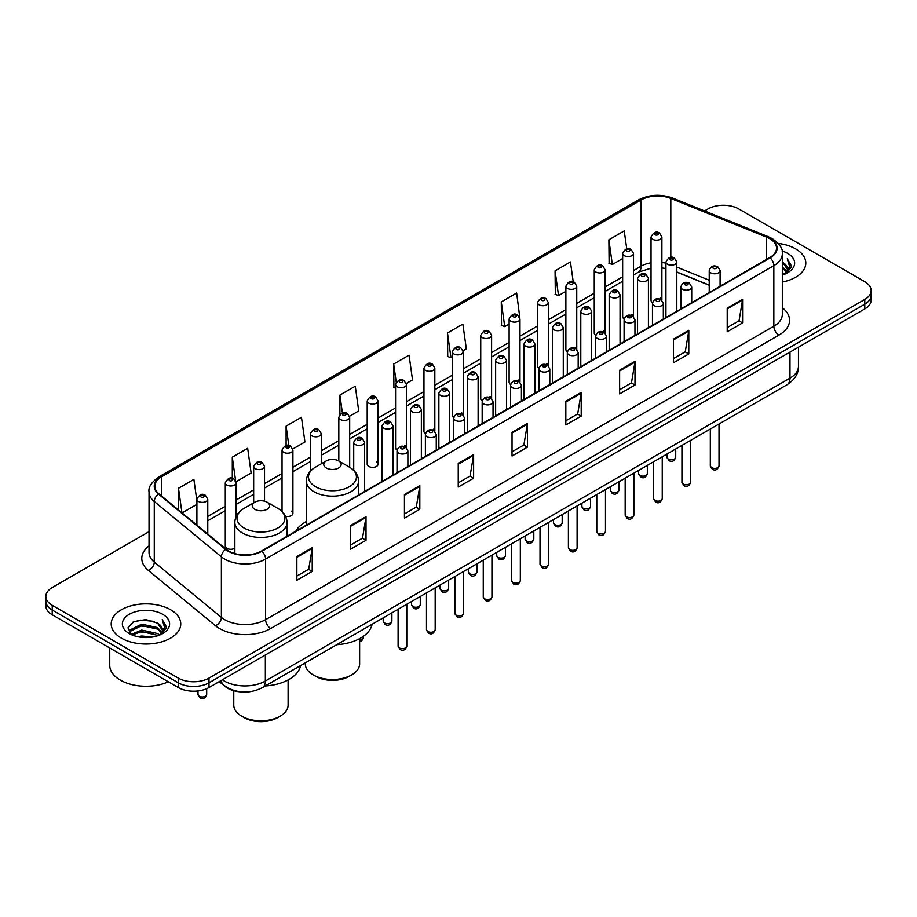 <?xml version="1.0" encoding="UTF-8"?>
<svg xmlns="http://www.w3.org/2000/svg" width="917" height="917" viewBox="0 0 917 917"><rect width="100%" height="100%" fill="white"/><g stroke="black" fill="none" stroke-linecap="round" stroke-linejoin="round"><path stroke-width="1.38" d="M306.381 521.532A38.399 22.168 0 0 0 295.79 531.23M631.928 314.508A5.433 3.141 0 0 1 633.509 316.583L633.521 253.424A5.433 3.141 180 0 1 630.162 256.324A5.433 3.141 180 0 1 624.236 255.648A5.433 3.141 180 0 1 622.654 253.424L622.654 316.732A5.433 3.141 0 0 0 624.179 318.91M605.14 332.974L605.14 269.816A5.433 3.141 180 0 1 601.781 272.716A5.433 3.141 180 0 1 595.855 272.028A5.433 3.141 180 0 1 594.262 269.816L594.262 333.112A5.433 3.141 0 0 0 595.798 335.301M575.154 347.279A5.433 3.141 0 0 1 576.747 349.366L576.747 286.196A5.433 3.141 180 0 1 573.4 289.096A5.433 3.141 180 0 1 567.474 288.419A5.433 3.141 180 0 1 565.881 286.196L565.881 349.503A5.433 3.141 0 0 0 567.417 351.681M546.773 363.671A5.433 3.141 0 0 1 548.366 365.745L548.366 302.587A5.433 3.141 180 0 1 545.007 305.487A5.433 3.141 180 0 1 539.093 304.811A5.433 3.141 180 0 1 537.5 302.587L537.5 365.883A5.433 3.141 0 0 0 539.024 368.072M518.392 380.062A5.433 3.141 0 0 1 519.973 382.137L519.985 318.978A5.433 3.141 180 0 1 516.626 321.867A5.433 3.141 180 0 1 510.712 321.191A5.433 3.141 180 0 1 509.118 318.978L509.118 382.274A5.433 3.141 0 0 0 510.643 384.452M491.604 398.528L491.604 335.358A5.433 3.141 180 0 1 488.245 338.258A5.433 3.141 180 0 1 482.319 337.582A5.433 3.141 180 0 1 480.737 335.358L480.737 398.666A5.433 3.141 0 0 0 482.262 400.844M463.223 414.92L463.223 351.75A5.433 3.141 180 0 1 459.864 354.65A5.433 3.141 180 0 1 453.938 353.962A5.433 3.141 180 0 1 452.345 351.75L452.345 415.046A5.433 3.141 0 0 0 453.881 417.235M433.237 429.213A5.433 3.141 0 0 1 434.83 431.299L434.83 368.13A5.433 3.141 180 0 1 431.483 371.03A5.433 3.141 180 0 1 425.557 370.353A5.433 3.141 180 0 1 423.963 368.13L423.963 431.437A5.433 3.141 0 0 0 425.499 433.615M404.856 445.605A5.433 3.141 0 0 1 406.449 447.679L406.449 384.521A5.433 3.141 180 0 1 403.09 387.421A5.433 3.141 180 0 1 397.176 386.745A5.433 3.141 180 0 1 395.582 384.521L395.582 447.828A5.433 3.141 0 0 0 397.107 450.006M378.068 464.208L378.068 400.912A5.433 3.141 180 0 1 374.709 403.812A5.433 3.141 180 0 1 368.794 403.125A5.433 3.141 180 0 1 367.201 400.912L367.201 464.208A5.433 3.141 0 0 0 368.794 466.432A5.433 3.141 0 0 0 374.709 467.108A5.433 3.141 0 0 0 378.068 464.208A5.433 3.141 0 0 0 376.474 461.996M236.15 516.58L236.15 482.846A5.433 3.141 180 0 1 232.792 485.746A5.433 3.141 180 0 1 226.877 485.059A5.433 3.141 180 0 1 225.284 482.846L225.284 546.142A5.433 3.141 0 0 0 226.877 548.366A5.433 3.141 0 0 0 234.855 548.171M660.309 298.117A5.433 3.141 0 0 1 661.891 300.203L661.902 237.033A5.433 3.141 180 0 1 658.544 239.933A5.433 3.141 180 0 1 652.629 239.257A5.433 3.141 180 0 1 651.036 237.033L651.036 300.34A5.433 3.141 0 0 0 652.56 302.518M709.231 285.244L676.815 272.143M605.128 332.974A5.433 3.141 0 0 0 603.546 330.899M491.592 398.517A5.433 3.141 0 0 0 490.01 396.442M463.211 414.908A5.433 3.141 0 0 0 461.629 412.833M285.611 516.317A5.433 3.141 0 0 0 292.913 513.371A5.433 3.141 0 0 0 291.319 511.147M241.549 691.911A21.733 12.551 180 0 1 225.261 686.592L219.232 681.618M149.035 531.665L52.212 587.556A21.733 12.551 0 0 0 45.85 596.428L45.85 605.896A21.733 12.551 0 0 0 52.212 614.768L178.253 687.532A21.733 12.551 0 0 0 208.996 687.532L864.788 308.914A21.733 12.551 0 0 0 871.15 300.042L871.15 295.308A21.733 12.551 0 0 1 864.788 304.18A21.733 12.551 0 0 0 871.15 295.308L871.15 290.574A21.733 12.551 0 0 0 864.788 281.702L738.747 208.938A21.733 12.551 0 0 0 708.004 208.938L704.543 210.944M45.85 596.428A21.733 12.551 0 0 0 52.212 605.3L178.253 678.076A21.733 12.551 0 0 0 208.996 678.076L208.996 682.798L864.788 304.18L208.996 682.798A21.733 12.551 0 0 1 178.253 682.798A21.733 12.551 0 0 0 208.996 682.798L208.996 687.532M52.212 605.3L52.212 610.034L178.253 682.798L52.212 610.034A21.733 12.551 0 0 1 45.85 601.162A21.733 12.551 0 0 0 52.212 610.034L52.212 614.768M795.624 248.874A34.777 20.082 0 0 0 778.246 243.429A34.777 20.082 0 0 1 795.624 248.874A34.777 20.082 0 0 1 805.802 263.064A34.777 20.082 0 0 0 795.624 248.874M170.562 609.736A34.777 20.082 0 0 0 132.667 605.392A34.777 20.082 0 0 0 111.198 623.938A34.777 20.082 0 0 0 121.376 638.14A34.777 20.082 0 0 0 159.283 642.496A34.777 20.082 0 0 0 180.752 623.938A34.777 20.082 0 0 0 170.562 609.736A34.777 20.082 0 0 0 132.667 605.392A34.777 20.082 0 0 0 111.198 623.938A34.777 20.082 0 0 0 121.376 638.14A34.777 20.082 0 0 0 159.283 642.496A34.777 20.082 0 0 0 180.752 623.938A34.777 20.082 0 0 0 170.562 609.736M769.741 238.661A23.189 13.388 180 0 1 776.539 248.129A23.189 13.388 180 0 1 769.741 257.597L261.505 551.025A23.189 13.388 180 0 1 226.121 549.237L159.019 493.908A23.189 13.388 180 0 1 154.824 486.239A23.189 13.388 180 0 1 161.621 476.771L641.132 199.929A23.189 13.388 180 0 1 670.82 198.427L766.646 237.171A23.189 13.388 180 0 1 769.741 238.661M770.154 238.431A23.762 13.721 0 0 0 766.979 236.895L671.152 198.152A23.762 13.721 0 0 0 640.719 199.688L161.209 476.531A23.762 13.721 0 0 0 158.549 494.103L225.639 549.432A23.762 13.721 0 0 0 261.918 551.266L770.154 257.837A23.762 13.721 0 0 0 770.154 238.431M296.856 556.585L296.856 580.255L312.227 571.383L312.227 547.713L296.856 556.585M296.856 576.048L308.697 569.216L312.17 548.504A5.8 3.347 -120 0 0 312.227 547.713M308.593 569.274L312.227 571.383M350.649 525.533L350.649 549.191L366.021 540.319L366.021 516.649L350.649 525.533M350.649 544.996L362.49 538.164L365.963 517.44A5.8 3.347 -120 0 0 366.021 516.649M362.387 538.222L366.021 540.319M404.443 494.469L404.443 518.139L419.814 509.256L419.814 485.597L404.443 494.469M404.443 513.933L416.284 507.101L419.757 486.377A5.8 3.347 -120 0 0 419.814 485.597M416.18 507.158L419.814 509.256M458.248 463.406L458.248 487.076L473.619 478.204L473.619 454.534L458.248 463.406M458.248 482.881L470.077 476.038L473.55 455.325A5.8 3.347 -120 0 0 473.619 454.534M469.974 476.106L473.619 478.204M727.215 308.123L727.215 331.782L742.587 322.91L742.587 299.24L727.215 308.123M727.215 327.587L739.056 320.755L742.529 300.031A5.8 3.347 -120 0 0 742.587 299.24M738.953 320.812L742.587 322.91M673.422 339.175L673.422 362.845L688.793 353.962L688.793 330.303L673.422 339.175M673.422 358.639L685.263 351.807L688.736 331.094A5.8 3.347 -120 0 0 688.793 330.303M685.159 351.864L688.793 353.962M619.628 370.239L619.628 393.897L635 385.025L635 361.367L619.628 370.239M619.628 389.702L631.469 382.87L634.942 362.146A5.8 3.347 -120 0 0 635 361.367M631.366 382.928L635 385.025M565.835 401.291L565.835 424.961L581.206 416.089L581.206 392.419L565.835 401.291M565.835 420.765L577.676 413.922L581.137 393.21A5.8 3.347 -120 0 0 581.206 392.419M577.572 413.98L581.206 416.089M512.041 432.354L512.041 456.013L527.413 447.141L527.413 423.482L512.041 432.354M512.041 451.817L523.882 444.986L527.344 424.262A5.8 3.347 -120 0 0 527.413 423.482M523.779 445.043L527.413 447.141M782.327 282.058A34.777 20.082 0 0 0 805.802 263.064A34.777 20.082 0 0 1 782.327 282.058M208.996 678.076L864.788 299.458A21.733 12.551 0 0 0 871.15 290.574M292.787 449.009L304.937 441.994L301.464 417.269L286.104 426.141L286.104 445.547M236.013 481.78L251.143 473.046L247.67 448.321L232.299 457.205L232.299 478.365M196.903 500.9L193.877 479.385L178.506 488.257L178.506 509.978M463.085 350.684L466.329 348.815L462.856 324.091L447.485 332.963L447.737 356.484M519.847 317.912L516.649 293.039L501.278 301.911L501.53 325.432M573.228 281.817L570.443 261.975L555.072 270.847L555.324 294.368M626.758 248.885L624.236 230.912L608.877 239.795L609.117 263.317M349.549 416.238L358.73 410.931L355.269 386.206L339.898 395.078L339.898 414.45M406.311 383.466L412.524 379.879L409.062 355.154L393.691 364.026L393.932 387.547M395.582 388.155L393.691 387.455M393.691 364.026L396.247 382.24M447.485 332.963L450.958 357.687L452.345 356.885M450.958 357.687L447.485 356.392M501.278 301.911L504.751 326.635L509.118 324.114M504.751 326.635L501.278 325.34M555.072 270.847L558.545 295.572L565.881 291.342M558.545 295.572L555.072 294.277M608.877 239.795L612.338 264.52L622.654 258.56M612.338 264.52L608.877 263.213M339.898 395.078L342.396 412.891M286.104 426.141L288.821 445.536M232.299 457.205L235.612 480.772M182.082 512.924L196.903 504.373M178.506 488.257L181.956 512.821M782.327 272.475L784.608 274.229M782.327 273.954L783.405 274.687M782.327 266.56L786.843 271.455M782.327 268.039L786.465 272.154M784.7 274.194A16.38 9.457 0 0 0 787.405 268.99A16.38 9.457 0 0 0 782.602 262.296L787.394 269.346M782.327 275.043A23.624 13.64 0 0 0 787.726 272.716A23.624 13.64 0 0 0 787.726 253.424A23.624 13.64 0 0 0 782.063 251.006M786.293 273.472L791.165 267.248L791.325 265.781L787.267 258.754L789.64 266.618L784.963 274.08M787.267 258.754L791.325 266.068M305.292 662.865L305.292 663.816A27.166 15.692 0 0 0 313.247 674.912L315.815 676.391A23.544 13.595 0 0 0 349.113 676.391L351.681 674.912A27.166 15.692 0 0 0 359.636 663.816L359.636 638.645M315.815 676.391L313.247 674.912A27.166 15.692 0 0 0 351.681 674.912M326.314 467.991A8.7 5.021 0 0 0 338.614 467.991A8.7 5.021 0 0 0 338.614 460.896L349.411 467.131A23.957 13.835 0 0 1 349.411 486.698A23.957 13.835 0 0 1 315.517 486.698A23.957 13.835 0 0 1 315.517 467.131C309.625 470.639 306.576 475.293 306.381 481.093A26.089 15.062 0 0 0 314.015 491.741A26.089 15.062 0 0 0 342.442 495.008A26.089 15.062 0 0 0 358.547 481.093C358.352 475.293 355.315 470.639 349.411 467.131L338.614 460.896A8.7 5.021 0 0 0 326.314 460.896A8.7 5.021 0 0 0 326.314 467.991M336.791 644.685A39.855 23.005 0 0 0 372.084 624.305M233.766 690.742L233.766 705.104A27.166 15.692 0 0 0 241.733 716.2L244.289 717.679A23.544 13.595 0 0 0 277.599 717.679L280.155 716.2A27.166 15.692 0 0 0 288.11 705.104L288.11 679.933M244.289 717.679L241.733 716.2A27.166 15.692 0 0 0 280.155 716.2M254.8 509.29A8.7 5.021 0 0 0 267.088 509.29A8.7 5.021 0 0 0 267.088 502.195A8.7 5.021 0 0 0 267.088 502.184L277.885 508.419A23.957 13.835 0 0 1 277.885 527.986A23.957 13.835 0 0 1 244.002 527.986A23.957 13.835 0 0 1 244.002 508.419C238.099 511.927 235.05 516.58 234.855 522.392A26.089 15.062 0 0 0 242.501 533.041A26.089 15.062 0 0 0 270.928 536.296A26.089 15.062 0 0 0 287.021 522.392C286.838 516.58 283.789 511.927 277.885 508.419L267.088 502.195A8.7 5.021 0 0 0 254.8 502.195A8.7 5.021 0 0 0 254.8 509.29M265.265 685.973A39.855 23.005 0 0 0 300.558 665.604M109.742 647.987L109.742 665.352A36.233 20.919 0 0 0 120.356 680.139A36.233 20.919 0 0 0 168.327 681.812M137.733 636.719L141.734 636.008L152.382 637.063M142.422 637.418L147.637 637.544M131.074 634.461L141.734 630.094L157.552 633.521L159.558 635.103M132.082 634.977L141.734 631.572L158.354 635.561M129.744 633.246L130.157 629.876L141.734 624.168L157.552 627.606L161.793 632.317M129.652 632.822L130.157 631.354L141.734 625.646L157.552 629.085L161.403 633.017M159.65 635.068A16.38 9.457 0 0 0 162.355 629.853A16.38 9.457 0 0 0 157.552 623.17L162.343 630.208M162.676 614.298A23.624 13.64 0 0 0 129.274 614.298A23.624 13.64 0 0 0 129.274 633.59A23.624 13.64 0 0 0 162.676 633.59A23.624 13.64 0 0 0 162.676 614.298M157.552 623.17L145.883 619.583L133.79 621.669L127.956 627.858L131.269 634.61M161.243 634.346L166.115 628.122L166.275 626.655L162.217 619.617L164.59 627.492L159.902 634.954M162.217 619.617L166.264 626.941M133.125 621.99L140.725 620.133L154.079 621.348M135.831 626.987L140.725 626.047L153.586 627.125M135.831 632.902L140.725 631.973L153.586 633.039M222.418 679.784A28.977 16.735 0 0 0 224.367 681.033A28.977 16.735 0 0 0 265.345 681.033L789.984 378.136A28.977 16.735 0 0 0 798.466 366.307C798.684 373.494 794.856 379.649 786.981 384.773L262.342 687.658A14.489 8.368 60 0 0 265.345 681.033L265.345 655.002M789.984 352.105L789.984 378.136A14.489 8.368 60 0 1 786.981 384.773M221.238 680.46A14.489 9.697 129.5 0 0 223.771 685.171L219.369 681.549M864.788 308.914L864.788 299.458M178.253 687.532L178.253 678.076M782.327 307.757A36.233 20.919 180 0 1 778.969 335.095L270.733 628.523A7.244 4.184 60 0 1 265.609 619.651L773.845 326.223A28.977 16.735 0 0 0 782.327 314.393L782.327 253.814A28.977 16.735 180 0 1 773.845 265.643A7.244 4.184 -120 0 0 770.154 257.837M270.733 628.523A36.233 20.919 180 0 1 219.495 628.523A36.233 20.919 180 0 1 215.438 625.726L148.336 570.408A36.233 20.919 180 0 1 149.035 545.856M224.619 619.651A28.977 16.735 0 0 0 265.609 619.651L265.609 559.072A28.977 16.735 180 0 1 221.375 556.837L154.274 501.507A28.977 16.735 180 0 1 149.035 491.913L149.035 552.492A28.977 16.735 0 0 0 154.274 562.087L221.375 617.416A28.977 16.735 0 0 0 224.619 619.651M782.327 253.814C783.301 249.286 779.966 244.231 772.343 238.661L768.538 236.815A7.244 3.393 112 0 0 766.979 236.895M768.538 236.815L672.711 198.072C660.71 193.831 649.316 194.438 638.53 199.917A7.244 4.184 60 0 1 640.719 199.688M161.209 476.531A7.244 4.184 -120 0 0 159.019 476.771C151.5 482.17 148.164 487.225 149.035 491.913M158.549 494.103A7.244 4.849 129.5 0 0 154.274 501.507L154.274 562.087A7.244 4.849 -50.5 0 1 148.336 570.408M672.711 198.072A7.244 3.393 112 0 0 671.152 198.152M225.639 549.432A7.244 4.849 129.5 0 0 221.375 556.837L221.375 617.416A7.244 4.849 -50.5 0 1 215.438 625.726M261.918 551.266A7.244 4.184 60 0 1 265.609 559.072L773.845 265.643L773.845 326.223A7.244 4.184 60 0 0 778.969 335.095M161.621 476.771L161.621 496.051M766.646 237.171L766.646 259.385M670.82 198.427L670.82 257.39M721.782 285.29L720.097 284.602M709.231 280.212L676.815 267.111M665.937 263.179A23.189 13.388 0 0 0 661.902 262.503M651.036 262.801A23.189 13.388 0 0 0 641.132 266.182L633.521 270.584M641.132 199.929L641.132 266.182A13.044 7.531 60 0 1 638.427 272.154L633.521 274.997M622.654 276.854L605.14 286.964M594.262 293.245L576.747 303.355M565.881 309.625L548.366 319.746M537.5 326.016L519.985 336.126M509.118 342.408L491.604 352.518M480.737 358.788L463.223 368.898M452.345 375.179L434.83 385.289M423.963 391.57L406.449 401.68M395.582 407.95L378.068 418.06M367.201 424.342L349.686 434.452M338.82 440.722L321.294 450.843M310.427 457.113L292.913 467.223M282.046 473.504L264.532 483.614M253.665 489.884L236.15 499.994M225.284 506.276L207.769 516.386M196.903 522.656L195.126 523.687M512.041 433.099L527.344 424.262M565.835 402.047L581.137 393.21M619.628 370.984L634.942 362.146M673.422 339.932L688.736 331.094M727.215 308.869L742.529 300.031M458.248 464.162L473.55 455.325M404.443 495.214L419.757 486.377M350.649 526.278L365.963 517.44M296.856 557.341L312.17 548.504M719.02 465.87C717.587 469.779 715.363 470.925 712.349 469.298L710.32 465.87A4.344 2.51 0 0 0 711.592 467.647A4.344 2.51 0 0 0 716.337 468.186A4.344 2.51 0 0 0 719.02 465.87L719.02 424.009M710.824 272.865A5.433 3.141 180 0 1 709.231 270.641C710.618 266.182 713.46 264.887 717.759 266.767L720.097 270.641A5.433 3.141 180 0 1 716.75 273.541A5.433 3.141 180 0 1 710.824 272.865M715.948 266.939A1.811 1.043 0 0 0 713.392 266.939A1.811 1.043 0 0 0 713.392 268.417A1.811 1.043 0 0 0 715.948 268.417A1.811 1.043 0 0 0 715.948 266.939M690.627 482.25C689.206 486.17 686.982 487.305 683.956 485.689L681.939 482.25A4.344 2.51 0 0 0 683.211 484.027A4.344 2.51 0 0 0 687.945 484.577A4.344 2.51 0 0 0 690.627 482.25L690.627 440.389M682.443 289.245A5.433 3.141 180 0 1 680.85 287.032C682.237 282.574 685.079 281.278 689.378 283.147L691.716 287.032A5.433 3.141 180 0 1 688.369 289.921A5.433 3.141 180 0 1 682.443 289.245M687.567 283.33A1.811 1.043 0 0 0 684.999 283.33A1.811 1.043 0 0 0 684.999 284.809A1.811 1.043 0 0 0 687.567 284.809A1.811 1.043 0 0 0 687.567 283.33M662.246 498.642C660.813 502.55 658.589 503.697 655.575 502.08L653.557 498.642A4.344 2.51 0 0 0 654.83 500.418A4.344 2.51 0 0 0 659.564 500.957A4.344 2.51 0 0 0 662.246 498.642L662.246 456.781M654.062 305.636A5.433 3.141 180 0 1 652.468 303.412C653.855 298.953 656.698 297.67 660.997 299.538L663.335 303.412A5.433 3.141 180 0 1 659.976 306.312A5.433 3.141 180 0 1 654.062 305.636M659.185 299.721A1.811 1.043 0 0 0 656.618 299.721A1.811 1.043 0 0 0 656.618 301.2A1.811 1.043 0 0 0 659.185 301.2A1.811 1.043 0 0 0 659.185 299.721M633.865 515.033C632.432 518.942 630.208 520.088 627.194 518.46L625.176 515.033A4.344 2.51 0 0 0 626.449 516.81A4.344 2.51 0 0 0 631.183 517.348A4.344 2.51 0 0 0 633.865 515.033L633.865 473.172M625.681 322.016A5.433 3.141 180 0 1 624.087 319.804C625.474 315.345 628.317 314.05 632.615 315.929L634.954 319.804A5.433 3.141 180 0 1 631.595 322.704A5.433 3.141 180 0 1 625.681 322.016M630.804 316.101A1.811 1.043 0 0 0 628.237 316.101A1.811 1.043 0 0 0 628.237 317.58A1.811 1.043 0 0 0 630.804 317.58A1.811 1.043 0 0 0 630.804 316.101M605.484 531.413C604.051 535.322 601.827 536.468 598.812 534.852L596.784 531.413A4.344 2.51 0 0 0 598.056 533.19A4.344 2.51 0 0 0 602.801 533.74A4.344 2.51 0 0 0 605.484 531.413L605.484 489.552M597.288 338.407A5.433 3.141 180 0 1 595.706 336.184C597.093 331.736 599.936 330.441 604.223 332.309L606.573 336.184A5.433 3.141 180 0 1 603.214 339.084A5.433 3.141 180 0 1 597.288 338.407M602.412 332.493A1.811 1.043 0 0 0 599.856 332.493A1.811 1.043 0 0 0 599.856 333.971A1.811 1.043 0 0 0 602.412 333.971A1.811 1.043 0 0 0 602.412 332.493M577.102 547.804C575.67 551.713 573.446 552.859 570.431 551.232L568.402 547.804A4.344 2.51 0 0 0 569.675 549.581A4.344 2.51 0 0 0 574.42 550.12A4.344 2.51 0 0 0 577.102 547.804L577.102 505.943M568.907 354.799A5.433 3.141 180 0 1 567.314 352.575C568.7 348.116 571.543 346.821 575.842 348.701L578.18 352.575A5.433 3.141 180 0 1 574.833 355.475A5.433 3.141 180 0 1 568.907 354.799M574.031 348.884A1.811 1.043 0 0 0 571.474 348.884A1.811 1.043 0 0 0 571.474 350.363A1.811 1.043 0 0 0 574.031 350.363A1.811 1.043 0 0 0 574.031 348.884M548.71 564.196C547.289 568.104 545.065 569.251 542.039 567.623L540.021 564.196A4.344 2.51 0 0 0 541.294 565.961A4.344 2.51 0 0 0 546.028 566.511A4.344 2.51 0 0 0 548.71 564.196L548.71 522.335M540.526 371.179A5.433 3.141 180 0 1 538.932 368.966C540.319 364.507 543.162 363.212 547.46 365.092L549.799 368.966A5.433 3.141 180 0 1 546.452 371.866A5.433 3.141 180 0 1 540.526 371.179M545.649 365.264A1.811 1.043 0 0 0 543.082 365.264A1.811 1.043 0 0 0 543.082 366.743A1.811 1.043 0 0 0 545.649 366.743A1.811 1.043 0 0 0 545.649 365.264M520.329 580.576C518.896 584.484 516.672 585.631 513.658 584.014L511.64 580.576A4.344 2.51 0 0 0 512.912 582.352A4.344 2.51 0 0 0 517.647 582.903A4.344 2.51 0 0 0 520.329 580.576L520.329 538.715M512.144 387.57A5.433 3.141 180 0 1 510.551 385.346C511.938 380.887 514.781 379.604 519.079 381.472L521.418 385.346A5.433 3.141 180 0 1 518.059 388.246A5.433 3.141 180 0 1 512.144 387.57M517.268 381.655A1.811 1.043 0 0 0 514.701 381.655A1.811 1.043 0 0 0 514.701 383.134A1.811 1.043 0 0 0 517.268 383.134A1.811 1.043 0 0 0 517.268 381.655M491.948 596.967C490.515 600.876 488.291 602.022 485.276 600.394L483.259 596.967A4.344 2.51 0 0 0 484.531 598.744A4.344 2.51 0 0 0 489.265 599.282A4.344 2.51 0 0 0 491.948 596.967L491.948 555.106M483.763 403.961A5.433 3.141 180 0 1 482.17 401.738C483.557 397.279 486.4 395.984 490.698 397.863L493.037 401.738A5.433 3.141 180 0 1 489.678 404.638A5.433 3.141 180 0 1 483.763 403.961M488.887 398.035A1.811 1.043 0 0 0 486.319 398.035A1.811 1.043 0 0 0 486.319 399.514A1.811 1.043 0 0 0 488.887 399.514A1.811 1.043 0 0 0 488.887 398.035M463.566 613.347C462.134 617.267 459.91 618.402 456.895 616.786L454.866 613.347A4.344 2.51 0 0 0 456.139 615.124A4.344 2.51 0 0 0 460.884 615.674A4.344 2.51 0 0 0 463.566 613.347L463.566 571.486M455.371 420.341A5.433 3.141 180 0 1 453.777 418.129C455.176 413.67 458.019 412.375 462.306 414.243L464.655 418.129A5.433 3.141 180 0 1 461.297 421.018A5.433 3.141 180 0 1 455.371 420.341M460.494 414.427A1.811 1.043 0 0 0 457.938 414.427A1.811 1.043 0 0 0 457.938 415.905A1.811 1.043 0 0 0 460.494 415.905A1.811 1.043 0 0 0 460.494 414.427M435.185 629.738C433.752 633.647 431.529 634.793 428.514 633.177L426.485 629.738A4.344 2.51 0 0 0 427.758 631.515A4.344 2.51 0 0 0 432.503 632.054A4.344 2.51 0 0 0 435.185 629.738L435.185 587.877M426.99 436.733A5.433 3.141 180 0 1 425.396 434.509C426.783 430.05 429.626 428.766 433.924 430.635L436.263 434.509A5.433 3.141 180 0 1 432.916 437.409A5.433 3.141 180 0 1 426.99 436.733M432.113 430.818A1.811 1.043 0 0 0 429.557 430.818A1.811 1.043 0 0 0 429.557 432.297A1.811 1.043 0 0 0 432.113 432.297A1.811 1.043 0 0 0 432.113 430.818M406.793 646.13C405.371 650.038 403.148 651.185 400.121 649.557L398.104 646.13A4.344 2.51 0 0 0 399.376 647.906A4.344 2.51 0 0 0 404.11 648.445A4.344 2.51 0 0 0 406.793 646.13L406.793 604.269M398.608 453.113A5.433 3.141 180 0 1 397.015 450.9C398.402 446.441 401.245 445.146 405.543 447.026L407.882 450.9A5.433 3.141 180 0 1 404.535 453.8A5.433 3.141 180 0 1 398.608 453.113M403.732 447.198A1.811 1.043 0 0 0 401.165 447.198A1.811 1.043 0 0 0 401.165 448.677A1.811 1.043 0 0 0 403.732 448.677A1.811 1.043 0 0 0 403.732 447.198M668.298 459.039A4.344 2.51 0 0 0 673.044 459.577A4.344 2.51 0 0 0 675.726 457.262C674.293 461.171 672.069 462.317 669.055 460.689L667.026 457.262A4.344 2.51 0 0 0 668.298 459.039M676.815 311.253L676.815 262.033A5.433 3.141 180 0 1 673.456 264.933A5.433 3.141 180 0 1 667.53 264.256A5.433 3.141 180 0 1 665.937 262.033L665.937 317.523M670.098 259.82A1.811 1.043 0 0 0 672.654 259.82A1.811 1.043 0 0 0 672.654 258.33A1.811 1.043 0 0 0 670.098 258.33A1.811 1.043 0 0 0 670.098 259.82M639.917 475.419A4.344 2.51 0 0 0 644.651 475.969A4.344 2.51 0 0 0 647.345 473.653C645.912 477.562 643.688 478.697 640.674 477.081L638.645 473.653A4.344 2.51 0 0 0 639.917 475.419M648.422 327.644L648.422 278.424A5.433 3.141 180 0 1 645.075 281.324A5.433 3.141 180 0 1 639.149 280.636A5.433 3.141 180 0 1 637.556 278.424L637.556 333.914M641.717 276.2A1.811 1.043 0 0 0 644.273 276.2A1.811 1.043 0 0 0 644.273 274.722A1.811 1.043 0 0 0 641.717 274.722A1.811 1.043 0 0 0 641.717 276.2M611.536 491.81A4.344 2.51 0 0 0 616.27 492.349A4.344 2.51 0 0 0 618.952 490.033C617.519 493.942 615.307 495.088 612.281 493.472L610.264 490.033A4.344 2.51 0 0 0 611.536 491.81M620.041 344.024L620.041 294.804A5.433 3.141 180 0 1 616.694 297.704A5.433 3.141 180 0 1 610.768 297.028A5.433 3.141 180 0 1 609.175 294.804L609.175 350.305M613.324 292.592A1.811 1.043 0 0 0 615.892 292.592A1.811 1.043 0 0 0 615.892 291.113A1.811 1.043 0 0 0 613.324 291.113A1.811 1.043 0 0 0 613.324 292.592M583.155 508.201A4.344 2.51 0 0 0 587.889 508.74A4.344 2.51 0 0 0 590.571 506.425C589.138 510.333 586.914 511.48 583.9 509.852L581.882 506.425A4.344 2.51 0 0 0 583.155 508.201M591.66 360.415L591.66 311.195A5.433 3.141 180 0 1 588.301 314.095A5.433 3.141 180 0 1 582.387 313.408A5.433 3.141 180 0 1 580.793 311.195L580.793 366.685M584.943 308.972A1.811 1.043 0 0 0 587.51 308.972A1.811 1.043 0 0 0 587.51 307.493A1.811 1.043 0 0 0 584.943 307.493A1.811 1.043 0 0 0 584.943 308.972M554.774 524.581A4.344 2.51 0 0 0 559.508 525.132A4.344 2.51 0 0 0 562.19 522.805C560.757 526.725 558.533 527.86 555.519 526.243L553.49 522.805A4.344 2.51 0 0 0 554.774 524.581M563.279 376.795L563.279 327.587A5.433 3.141 180 0 1 559.92 330.475A5.433 3.141 180 0 1 553.994 329.799A5.433 3.141 180 0 1 552.412 327.587L552.412 383.077M556.562 325.363A1.811 1.043 0 0 0 559.118 325.363A1.811 1.043 0 0 0 559.118 323.884A1.811 1.043 0 0 0 556.562 323.884A1.811 1.043 0 0 0 556.562 325.363M526.381 540.973A4.344 2.51 0 0 0 531.126 541.511A4.344 2.51 0 0 0 533.809 539.196C532.376 543.105 530.152 544.251 527.137 542.635L525.109 539.196A4.344 2.51 0 0 0 526.381 540.973M534.898 393.187L534.898 343.967A5.433 3.141 180 0 1 531.539 346.867A5.433 3.141 180 0 1 525.613 346.19A5.433 3.141 180 0 1 524.02 343.967L524.02 399.457M528.181 341.754A1.811 1.043 0 0 0 530.737 341.754A1.811 1.043 0 0 0 530.737 340.276A1.811 1.043 0 0 0 528.181 340.276A1.811 1.043 0 0 0 528.181 341.754M498 557.353A4.344 2.51 0 0 0 502.734 557.903A4.344 2.51 0 0 0 505.427 555.587C503.995 559.496 501.771 560.642 498.756 559.015L496.727 555.587A4.344 2.51 0 0 0 498 557.353M506.505 409.578L506.505 360.358A5.433 3.141 180 0 1 503.158 363.258A5.433 3.141 180 0 1 497.232 362.57A5.433 3.141 180 0 1 495.638 360.358L495.638 415.848M499.799 358.134A1.811 1.043 0 0 0 502.356 358.134A1.811 1.043 0 0 0 502.356 356.656A1.811 1.043 0 0 0 499.799 356.656A1.811 1.043 0 0 0 499.799 358.134M469.619 573.744A4.344 2.51 0 0 0 474.353 574.294A4.344 2.51 0 0 0 477.035 571.967C475.602 575.876 473.378 577.022 470.364 575.406L468.346 571.967A4.344 2.51 0 0 0 469.619 573.744M478.124 425.958L478.124 376.738A5.433 3.141 180 0 1 474.777 379.638A5.433 3.141 180 0 1 468.851 378.962A5.433 3.141 180 0 1 467.257 376.738L467.257 432.239M471.407 374.526A1.811 1.043 0 0 0 473.974 374.526A1.811 1.043 0 0 0 473.974 373.047A1.811 1.043 0 0 0 471.407 373.047A1.811 1.043 0 0 0 471.407 374.526M441.237 590.135A4.344 2.51 0 0 0 445.971 590.674A4.344 2.51 0 0 0 448.654 588.359C447.221 592.267 444.997 593.414 441.983 591.786L439.965 588.359A4.344 2.51 0 0 0 441.237 590.135M449.743 442.349L449.743 393.129A5.433 3.141 180 0 1 446.384 396.029A5.433 3.141 180 0 1 440.469 395.353A5.433 3.141 180 0 1 438.876 393.129L438.876 448.619M443.026 390.906A1.811 1.043 0 0 0 445.593 390.906A1.811 1.043 0 0 0 445.593 389.427A1.811 1.043 0 0 0 443.026 389.427A1.811 1.043 0 0 0 443.026 390.906M412.856 606.515A4.344 2.51 0 0 0 417.59 607.065A4.344 2.51 0 0 0 420.273 604.75C418.84 608.659 416.616 609.794 413.601 608.177L411.573 604.75A4.344 2.51 0 0 0 412.856 606.515M421.362 458.741L421.362 409.521A5.433 3.141 180 0 1 418.003 412.421A5.433 3.141 180 0 1 412.077 411.733A5.433 3.141 180 0 1 410.495 409.521L410.495 465.011M414.644 407.297A1.811 1.043 0 0 0 417.201 407.297A1.811 1.043 0 0 0 417.201 405.818A1.811 1.043 0 0 0 414.644 405.818A1.811 1.043 0 0 0 414.644 407.297M384.464 622.907A4.344 2.51 0 0 0 389.209 623.445A4.344 2.51 0 0 0 391.891 621.13C390.459 625.039 388.235 626.185 385.22 624.569L383.191 621.13A4.344 2.51 0 0 0 384.464 622.907M392.98 475.121L392.98 425.901A5.433 3.141 180 0 1 389.622 428.801A5.433 3.141 180 0 1 383.696 428.124A5.433 3.141 180 0 1 382.102 425.901L382.102 481.402M386.263 423.688A1.811 1.043 0 0 0 388.819 423.688A1.811 1.043 0 0 0 388.819 422.21A1.811 1.043 0 0 0 386.263 422.21A1.811 1.043 0 0 0 386.263 423.688M359.636 640.009A4.344 2.51 0 0 0 363.51 637.521L361.734 640.8L359.636 641.533M364.588 491.512L364.588 442.292A5.433 3.141 180 0 1 361.241 445.192A5.433 3.141 180 0 1 355.315 444.504A5.433 3.141 180 0 1 353.721 442.292L353.721 470.352M357.882 440.068A1.811 1.043 0 0 0 360.438 440.068A1.811 1.043 0 0 0 360.438 438.59A1.811 1.043 0 0 0 357.882 438.59A1.811 1.043 0 0 0 357.882 440.068M655.185 234.821A1.811 1.043 0 0 0 657.753 234.821A1.811 1.043 0 0 0 657.753 233.342A1.811 1.043 0 0 0 655.185 233.342A1.811 1.043 0 0 0 655.185 234.821M626.804 251.212A1.811 1.043 0 0 0 629.36 251.212A1.811 1.043 0 0 0 629.36 249.733A1.811 1.043 0 0 0 626.804 249.733A1.811 1.043 0 0 0 626.804 251.212M598.423 267.592A1.811 1.043 0 0 0 600.979 267.592A1.811 1.043 0 0 0 600.979 266.113A1.811 1.043 0 0 0 598.423 266.113A1.811 1.043 0 0 0 598.423 267.592M570.03 283.983A1.811 1.043 0 0 0 572.598 283.983A1.811 1.043 0 0 0 572.598 282.505A1.811 1.043 0 0 0 570.03 282.505A1.811 1.043 0 0 0 570.03 283.983M541.649 300.363A1.811 1.043 0 0 0 544.217 300.363A1.811 1.043 0 0 0 544.217 298.885A1.811 1.043 0 0 0 541.649 298.885A1.811 1.043 0 0 0 541.649 300.363M513.268 316.755A1.811 1.043 0 0 0 515.835 316.755A1.811 1.043 0 0 0 515.835 315.276A1.811 1.043 0 0 0 513.268 315.276A1.811 1.043 0 0 0 513.268 316.755M484.887 333.146A1.811 1.043 0 0 0 487.443 333.146A1.811 1.043 0 0 0 487.443 331.667A1.811 1.043 0 0 0 484.887 331.667A1.811 1.043 0 0 0 484.887 333.146M456.506 349.526A1.811 1.043 0 0 0 459.062 349.526A1.811 1.043 0 0 0 459.062 348.047A1.811 1.043 0 0 0 456.506 348.047A1.811 1.043 0 0 0 456.506 349.526M428.113 365.917A1.811 1.043 0 0 0 430.681 365.917A1.811 1.043 0 0 0 430.681 364.439A1.811 1.043 0 0 0 428.113 364.439A1.811 1.043 0 0 0 428.113 365.917M399.732 382.309A1.811 1.043 0 0 0 402.299 382.309A1.811 1.043 0 0 0 402.299 380.83A1.811 1.043 0 0 0 399.732 380.83A1.811 1.043 0 0 0 399.732 382.309M371.351 398.689A1.811 1.043 0 0 0 373.918 398.689A1.811 1.043 0 0 0 373.918 397.21A1.811 1.043 0 0 0 371.351 397.21A1.811 1.043 0 0 0 371.351 398.689M349.686 467.292L349.686 417.292A5.433 3.141 180 0 1 346.328 420.192A5.433 3.141 180 0 1 340.402 419.516A5.433 3.141 180 0 1 338.82 417.292L338.82 461.01M342.969 415.08A1.811 1.043 0 0 0 345.526 415.08A1.811 1.043 0 0 0 345.526 413.601A1.811 1.043 0 0 0 342.969 413.601A1.811 1.043 0 0 0 342.969 415.08M321.294 463.796L321.294 433.684A5.433 3.141 180 0 1 317.947 436.584A5.433 3.141 180 0 1 312.021 435.907A5.433 3.141 180 0 1 310.427 433.684L310.427 471.155M314.588 431.46A1.811 1.043 0 0 0 317.144 431.46A1.811 1.043 0 0 0 317.144 429.981A1.811 1.043 0 0 0 314.588 429.981A1.811 1.043 0 0 0 314.588 431.46M292.913 513.371L292.913 450.075A5.433 3.141 180 0 1 289.566 452.964A5.433 3.141 180 0 1 283.64 452.287A5.433 3.141 180 0 1 282.046 450.075L282.046 511.503M286.196 447.851A1.811 1.043 0 0 0 288.763 447.851A1.811 1.043 0 0 0 288.763 446.373A1.811 1.043 0 0 0 286.196 446.373A1.811 1.043 0 0 0 286.196 447.851M264.532 501.163L264.532 466.455A5.433 3.141 180 0 1 261.173 469.355A5.433 3.141 180 0 1 255.258 468.679A5.433 3.141 180 0 1 253.665 466.455L253.665 502.837M257.815 464.243A1.811 1.043 0 0 0 260.382 464.243A1.811 1.043 0 0 0 260.382 462.764A1.811 1.043 0 0 0 257.815 462.764A1.811 1.043 0 0 0 257.815 464.243M229.433 480.623A1.811 1.043 0 0 0 232.001 480.623A1.811 1.043 0 0 0 232.001 479.144A1.811 1.043 0 0 0 229.433 479.144A1.811 1.043 0 0 0 229.433 480.623M199.253 696.232A4.344 2.51 0 0 0 203.998 696.782A4.344 2.51 0 0 0 206.68 694.456C205.248 698.364 203.024 699.511 200.009 697.894L197.98 694.456A4.344 2.51 0 0 0 199.253 696.232M207.769 534.107L207.769 499.226A5.433 3.141 180 0 1 204.411 502.126A5.433 3.141 180 0 1 198.485 501.45A5.433 3.141 180 0 1 196.903 499.226L196.903 525.143M201.052 497.014A1.811 1.043 0 0 0 203.608 497.014A1.811 1.043 0 0 0 203.608 495.535A1.811 1.043 0 0 0 201.052 495.535A1.811 1.043 0 0 0 201.052 497.014M262.342 687.658C250.685 693.527 239.028 693.527 227.359 687.658L223.771 685.171M798.466 366.307L798.466 347.199M638.53 199.917L159.019 476.771M665.937 268.509L661.902 267.97M651.036 268.211L638.427 272.154M622.654 281.267L605.14 291.377M594.262 297.658L576.747 307.768M565.881 314.038L548.366 324.148M537.5 330.429L519.985 340.539M509.118 346.809L491.604 356.931M480.737 363.201L463.223 373.311M452.345 379.592L434.83 389.702M423.963 395.972L406.449 406.093M395.582 412.363L378.068 422.473M367.201 428.755L349.686 438.865M338.82 445.135L321.294 455.245M310.427 461.526L292.913 471.636M282.046 477.906L264.532 488.027M253.665 494.297L236.15 504.407M225.284 510.689L207.769 520.799M709.231 285.084L676.815 271.982M358.547 494.997L358.547 481.093M306.381 525.12L306.381 481.093M326.314 460.896L315.517 467.131M287.021 536.296L287.021 522.392M234.855 553.57L234.855 522.392M254.8 502.195L244.002 508.419M129.595 633.074L129.595 632.088M710.32 465.87L710.32 429.03M709.231 292.534L709.231 270.641M720.097 286.253L720.097 270.641M681.939 482.25L681.939 445.41M680.85 308.914L680.85 287.032M691.716 302.644L691.716 287.032M653.557 498.642L653.557 461.801M652.468 325.306L652.468 303.412M663.335 319.036L663.335 303.412M625.176 515.033L625.176 478.193M624.087 341.697L624.087 319.804M634.954 335.416L634.954 319.804M596.784 531.413L596.784 494.572M595.706 358.077L595.706 336.184M606.573 351.807L606.573 336.184M568.402 547.804L568.402 510.964M567.314 374.468L567.314 352.575M578.18 368.187L578.18 352.575M540.021 564.196L540.021 527.355M538.932 390.848L538.932 368.966M549.799 384.578L549.799 368.966M511.64 580.576L511.64 543.735M510.551 407.24L510.551 385.346M521.418 400.97L521.418 385.346M483.259 596.967L483.259 560.127M482.17 423.631L482.17 401.738M493.037 417.35L493.037 401.738M454.866 613.347L454.866 576.506M453.777 440.011L453.777 418.129M464.655 433.741L464.655 418.129M426.485 629.738L426.485 592.898M425.396 456.402L425.396 434.509M436.263 450.132L436.263 434.509M398.104 646.13L398.104 609.289M397.015 472.794L397.015 450.9M407.882 466.512L407.882 450.9M675.726 457.262L675.726 448.998M676.815 262.033L674.465 258.158C671.313 255.877 668.47 257.173 665.937 262.033M667.026 457.262L667.026 454.018M647.345 473.653L647.345 465.389M648.422 278.424L646.084 274.538C642.932 272.269 640.089 273.564 637.556 278.424M638.645 473.653L638.645 470.41M618.952 490.033L618.952 481.78M620.041 294.804L617.703 290.93C614.55 288.66 611.708 289.944 609.175 294.804M610.264 490.033L610.264 486.801M590.571 506.425L590.571 498.16M591.66 311.195L589.322 307.321C586.169 305.04 583.327 306.335 580.793 311.195M581.882 506.425L581.882 503.181M562.19 522.805L562.19 514.552M563.279 327.587L560.929 323.701C557.777 321.431 554.945 322.715 552.412 327.587M553.49 522.805L553.49 519.572M533.809 539.196L533.809 530.943M534.898 343.967L532.548 340.092C529.396 337.811 526.553 339.107 524.02 343.967M525.109 539.196L525.109 535.952M505.427 555.587L505.427 547.323M506.505 360.358L504.167 356.484C501.014 354.203 498.172 355.498 495.638 360.358M496.727 555.587L496.727 552.343M477.035 571.967L477.035 563.714M478.124 376.738L475.785 372.864C472.633 370.594 469.791 371.878 467.257 376.738M468.346 571.967L468.346 568.735M448.654 588.359L448.654 580.094M449.743 393.129L447.404 389.255C444.252 386.974 441.409 388.269 438.876 393.129M439.965 588.359L439.965 585.115M420.273 604.75L420.273 596.486M421.362 409.521L419.012 405.635C415.86 403.365 413.028 404.661 410.495 409.521M411.573 604.75L411.573 601.506M391.891 621.13L391.891 612.877M392.98 425.901L390.631 422.026C387.478 419.745 384.636 421.041 382.102 425.901M383.191 621.13L383.191 617.898M363.51 637.521L363.51 636.238M364.588 442.292L362.249 438.418C359.097 436.137 356.255 437.432 353.721 442.292M661.902 237.033L659.564 233.159C656.412 230.889 653.569 232.173 651.036 237.033M633.521 253.424L631.171 249.55C628.019 247.269 625.176 248.564 622.654 253.424M605.14 269.816L602.79 265.941C599.638 263.66 596.795 264.956 594.262 269.816M576.747 286.196L574.409 282.321C571.257 280.052 568.414 281.336 565.881 286.196M548.366 302.587L546.028 298.713C542.875 296.432 540.033 297.727 537.5 302.587M519.985 318.978L517.647 315.093C514.494 312.823 511.652 314.118 509.118 318.978M491.604 335.358L489.254 331.484C486.102 329.203 483.259 330.498 480.737 335.358M463.223 351.75L460.873 347.875C457.721 345.594 454.878 346.89 452.345 351.75M434.83 368.13L432.492 364.255C429.339 361.986 426.497 363.27 423.963 368.13M406.449 384.521L404.11 380.647C400.958 378.366 398.116 379.661 395.582 384.521M378.068 400.912L375.729 397.027C372.577 394.757 369.734 396.052 367.201 400.912M349.686 417.292L347.337 413.418C344.184 411.148 341.342 412.432 338.82 417.292M321.294 433.684L318.956 429.809C315.803 427.528 312.961 428.824 310.427 433.684M292.913 450.075L290.574 446.189C287.422 443.92 284.579 445.215 282.046 450.075M264.532 466.455L262.193 462.581C259.041 460.3 256.198 461.595 253.665 466.455M236.15 482.846L233.812 478.972C230.66 476.691 227.817 477.986 225.284 482.846M206.68 694.456L206.68 688.69M207.769 499.226L205.419 495.352C202.267 493.082 199.425 494.366 196.903 499.226M197.98 694.456L197.98 690.959"/></g></svg>
